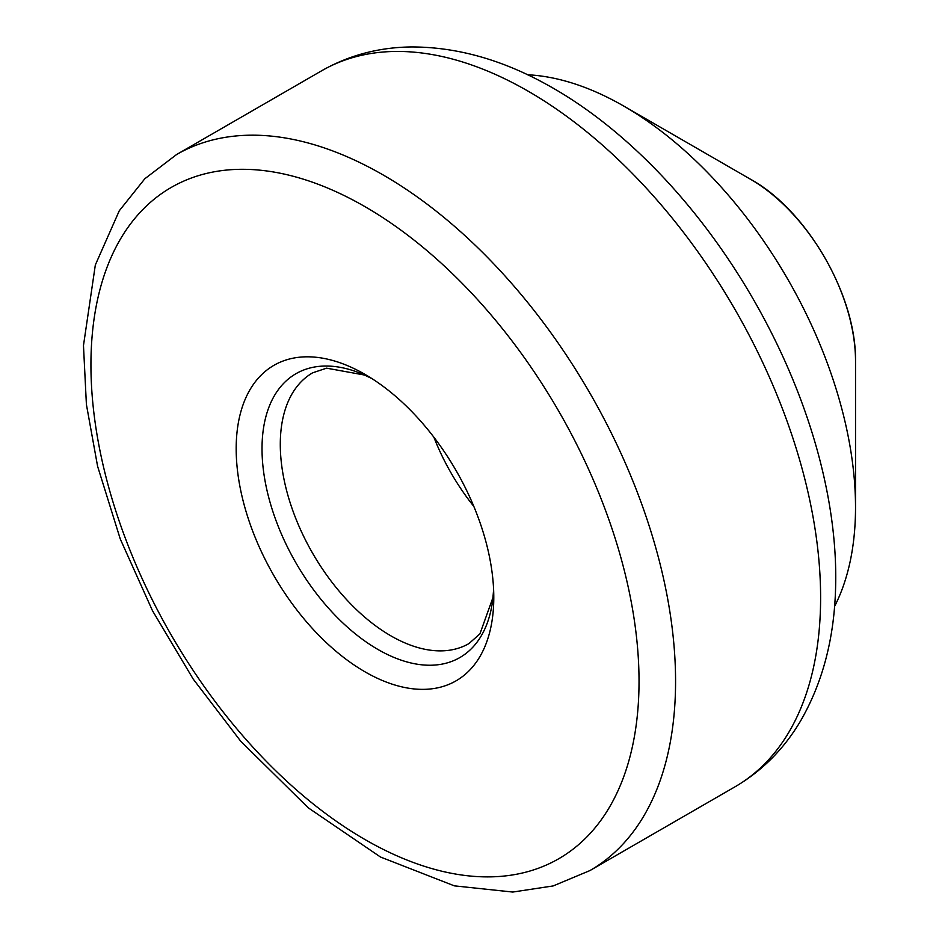 <?xml version="1.0" encoding="UTF-8"?>
<svg xmlns="http://www.w3.org/2000/svg" width="939" height="939" viewBox="0 0 939 939"><rect width="100%" height="100%" fill="white"/><g stroke="black" fill="none" stroke-linecap="round" stroke-linejoin="round"><path stroke-width="1.41" d="M364.989 374.368A182.154 105.168 60 0 1 364.989 374.379A182.154 105.168 60 0 1 493.785 597.462A182.154 105.168 60 0 1 364.989 671.819A182.154 105.168 60 0 1 236.182 448.736A182.154 105.168 60 0 1 364.989 374.368L364.989 374.368M527.601 74.768A327.57 189.126 60 0 1 608.272 97.75A327.57 189.126 60 0 1 623.895 106.154A327.57 189.126 60 0 1 623.895 106.166A327.57 189.126 60 0 1 855.523 507.342A327.57 189.126 60 0 1 834.56 606.441M855.523 361.128C856.368 293.848 805.275 208.998 750.531 179.267L623.895 106.154L750.531 179.267A148.491 85.731 60 0 1 855.523 361.128L855.523 507.342M553.752 88.501A398.793 230.243 60 0 1 835.628 586.265C834.513 637.522 822.822 682.418 800.568 720.952C784.018 748.935 762.163 770.896 734.991 786.823A413.395 238.67 60 0 0 798.361 455.568A413.395 238.67 60 0 0 528.305 91.283A413.395 238.67 60 0 0 321.608 70.801C348.979 55.237 378.922 47.29 411.435 46.95C455.943 46.938 500.663 59.263 545.606 83.935A398.793 230.243 60 0 1 553.752 88.501M589.95 870.559L553.2 885.923L512.776 892.05L454.347 885.853L380.471 857.014L308.297 807.845L240.689 741.188L193.164 679.014L152.517 610.773L120.262 538.986L97.597 466.284L86.4 404.451L83.477 345.517L95.332 264.974L119.276 210.77L144.829 178.75L176.567 154.548A413.395 238.67 60 0 1 383.253 175.018A413.395 238.67 60 0 1 653.321 539.303A413.395 238.67 60 0 1 589.95 870.559L734.991 786.823M364.989 206.662A387.549 223.752 60 0 1 602.31 818.339A387.549 223.752 60 0 1 127.657 544.303A387.549 223.752 60 0 1 364.989 206.662M493.621 589.704A163.879 94.616 60 0 1 375.811 648.215A163.879 94.616 60 0 1 262.04 451.166A163.879 94.616 60 0 1 371.621 378.394M493.609 589.586L492.952 597.568L479.923 633.86L468.984 643.555A156.308 90.25 60 0 1 312.664 553.306A156.308 90.25 60 0 1 312.664 372.806L326.596 368.17L364.402 375.013L371.715 378.464M473.808 506.379A156.308 90.25 60 0 1 433.888 437.222M176.567 154.548L321.608 70.801"/></g></svg>
